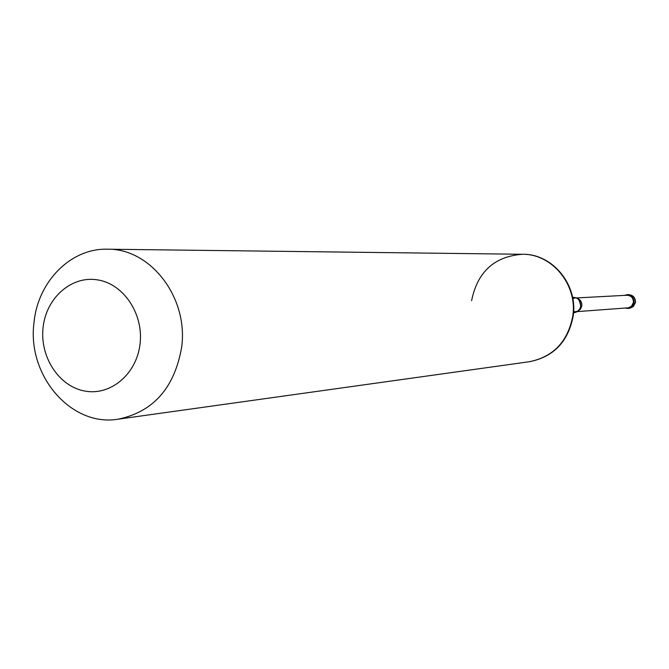 <?xml version="1.0" encoding="UTF-8"?>
<svg xmlns="http://www.w3.org/2000/svg" width="669" height="669" viewBox="0 0 669 669"><rect width="100%" height="100%" fill="white"/><g stroke="black" fill="none" stroke-linecap="round" stroke-linejoin="round"><path stroke-width="1" d="M625.181 308.075L627.882 308.451L630.917 307.431L633.133 305.056L633.969 302.547C633.986 297.697 631.67 295.079 627.012 294.678L624.378 295.397M577.263 311.612L628.425 307.807L631.553 306.201L633.418 302.463C633.434 298.014 631.31 295.614 627.037 295.255L576.394 297.939M529.689 361.678L529.263 361.745C553.363 356.836 567.872 341.591 572.798 316.011L572.798 316.011C577.656 284.81 552.067 253.768 522.447 254.27L522.882 254.279C552.494 253.777 578.066 284.793 573.208 315.977C568.282 341.541 553.781 356.778 529.689 361.678L118.145 419.179C153.352 411.853 174.517 387.886 181.642 347.278C188.591 297.672 150.55 248.291 107.366 249.203C70.789 248.14 37.982 281.44 34.044 322.241C26.701 375.125 70.973 427.223 118.145 419.179M43.1 327.384C39.63 356.769 58.931 386.515 84.787 391.047C110.594 396.023 136.752 374.03 140.047 343.908C143.718 313.845 123.481 283.715 97.423 279.851C71.416 275.553 46.186 297.939 43.1 327.384M471.612 300.665C477.465 271.848 494.408 256.378 522.447 254.27M631.887 296.518L631.452 296.885M628.291 294.611C633.108 294.996 635.5 297.596 635.491 302.413L633.376 306.502L629.83 308.275L633.652 306.051L635.232 302.463C635.257 297.621 632.941 295.004 628.291 294.611L627.012 294.678M573.617 311.478L575.85 311.712L578.033 310.926L579.931 308.735L580.759 306.051C579.505 299.745 577.581 297.061 574.98 298.014L572.798 298.533M577.748 311.269L580.508 309.145L581.854 305.842C582.047 302.003 580.399 299.461 576.921 298.215M573.534 312.732C577.481 312.356 579.881 310.148 580.717 306.093C580.684 300.423 577.957 297.496 572.555 297.295M629.161 308.359L627.882 308.451M522.882 254.279L107.366 249.203"/></g></svg>
